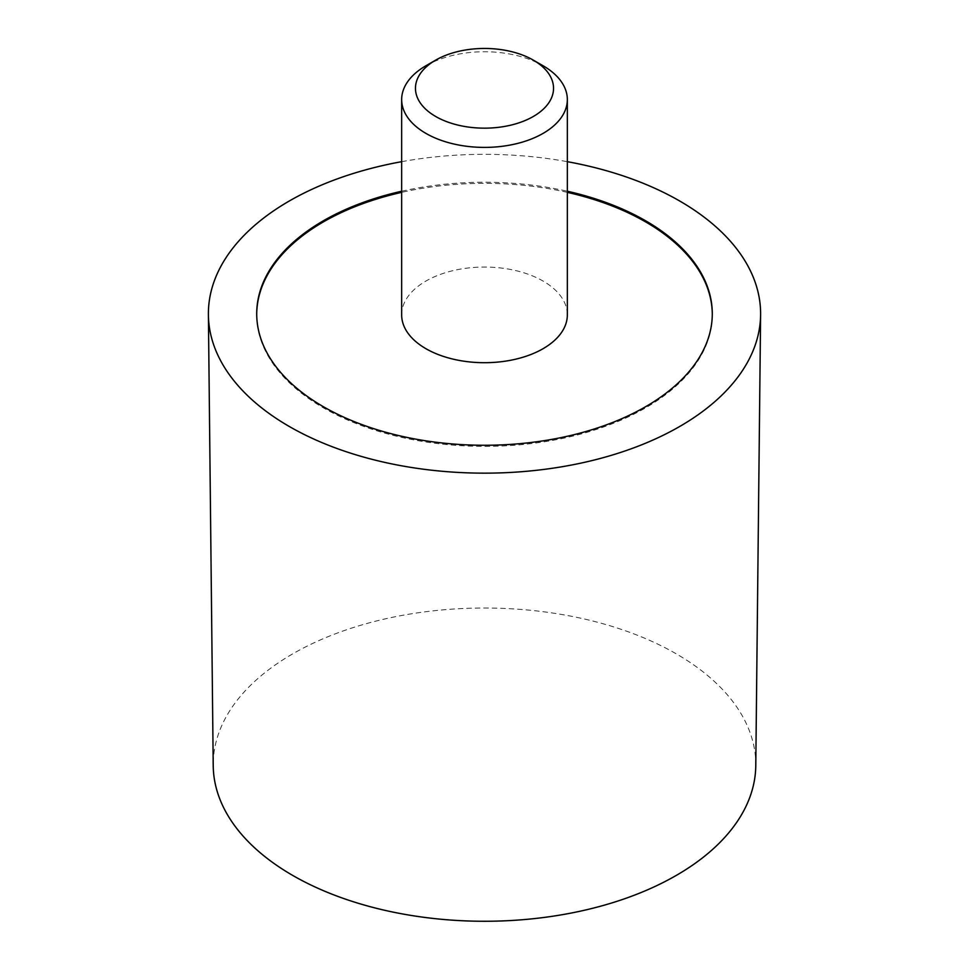 <?xml version="1.0" encoding="UTF-8"?>
<svg xmlns="http://www.w3.org/2000/svg" width="969" height="969" viewBox="0 0 969 969"><rect width="100%" height="100%" fill="white"/><g stroke="black" fill="none" stroke-linecap="round" stroke-linejoin="round"><path stroke-width="0.73" stroke-dasharray="4.84 3.63" d="M755.784 765.607A271.296 156.627 0 0 0 676.338 653.881A271.296 156.627 0 0 0 379.909 620.124A271.296 156.627 0 0 0 213.216 765.607M567.337 192.359A227.788 131.518 0 0 0 401.663 192.359M256.712 314.307A227.788 131.518 0 0 0 256.712 314.877A227.788 131.518 0 0 0 323.428 407.876A227.788 131.518 0 0 0 571.674 436.377A227.788 131.518 0 0 0 712.288 314.877A227.788 131.518 0 0 0 712.288 314.307M401.663 191.232A227.788 131.518 180 0 1 567.337 191.232M401.663 314.877A82.837 47.82 180 0 1 425.924 281.058A82.837 47.82 180 0 1 516.198 270.69A82.837 47.82 180 0 1 567.337 314.877M401.663 161.678A276.117 159.413 180 0 1 567.337 161.678M425.924 65.759A82.837 47.82 180 0 1 543.076 65.759M256.712 313.75L256.712 314.877M712.288 313.75L712.288 314.877"/><path stroke-width="1.45" d="M208.396 314.731L213.216 765.607A271.296 156.627 0 0 0 292.662 875.395A271.296 156.627 0 0 0 587.541 909.528A271.296 156.627 0 0 0 755.784 765.607L760.604 314.731A276.117 159.413 180 0 1 589.37 461.208A276.117 159.413 180 0 1 289.259 426.469A276.117 159.413 180 0 1 208.396 314.731A276.117 159.413 180 0 1 401.663 161.678M567.337 161.678A276.117 159.413 180 0 1 679.741 201.031A276.117 159.413 180 0 1 760.604 314.731M712.288 314.307A227.788 131.518 0 0 0 645.572 221.877A227.788 131.518 0 0 0 567.337 192.359M401.663 192.359A227.788 131.518 0 0 0 256.712 314.307M567.337 191.232A227.788 131.518 180 0 1 645.572 220.75A227.788 131.518 180 0 1 712.288 313.75A227.788 131.518 180 0 1 571.674 435.251A227.788 131.518 180 0 1 323.428 406.738A227.788 131.518 180 0 1 256.712 313.75A227.788 131.518 180 0 1 401.663 191.232M543.076 65.759L533.313 60.126L543.076 65.759A82.837 47.82 180 0 1 567.337 99.577L567.337 314.877A82.837 47.82 180 0 1 543.076 348.695A82.837 47.82 180 0 1 452.802 359.063A82.837 47.82 180 0 1 401.663 314.877L401.663 99.577A82.837 47.82 180 0 1 425.924 65.759L435.687 60.126A69.029 39.85 180 0 1 533.313 60.126L533.313 60.126A69.029 39.85 180 0 1 533.313 116.486A69.029 39.85 180 0 1 435.687 116.486A69.029 39.85 180 0 1 435.687 60.126M567.337 99.577A82.837 47.82 180 0 1 543.076 133.395A82.837 47.82 180 0 1 425.924 133.395A82.837 47.82 180 0 1 401.663 99.577"/></g></svg>
